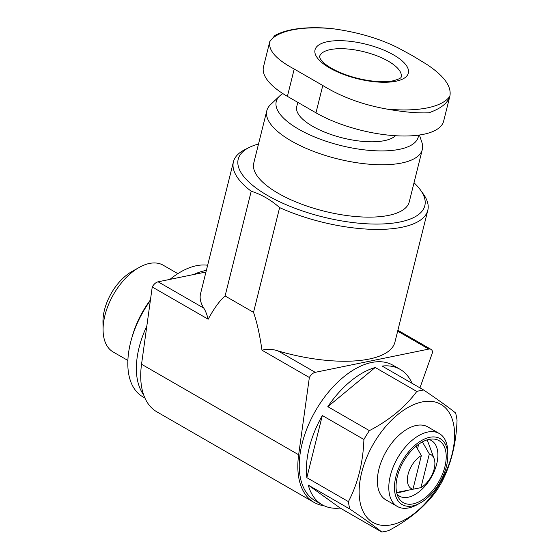 <?xml version="1.0" encoding="UTF-8"?>
<svg xmlns="http://www.w3.org/2000/svg" width="560" height="560" viewBox="0 0 560 560"><rect width="100%" height="100%" fill="white"/><g stroke="black" fill="none" stroke-linecap="round" stroke-linejoin="round"><path stroke-width="0.84" d="M426.559 64.253C444.052 75.796 451.815 86.464 449.855 96.243A94.85 35.07 -166 0 1 387.023 109.102C362.565 104.727 341.152 96.859 322.784 85.491L294.217 69.034C276.234 59.458 268.093 50.302 269.794 41.559A94.85 35.07 -166 0 1 332.626 28.7C357.35 32.032 379.134 38.402 397.992 47.796L412.37 55.629L426.559 64.253M332.626 28.7L324.94 28C302.939 26.824 286.251 29.323 274.876 35.497L269.794 41.559L263.487 66.843A78.127 28.889 14 0 0 287.406 96.362L315.973 112.819A78.127 28.889 14 0 0 394.996 135.695A78.127 28.889 14 0 0 443.66 121.1L449.855 96.243C447.846 103.04 440.867 108.556 428.925 112.784C417.669 113.295 403.704 112.07 387.023 109.102M393.61 54.929A48.076 17.773 -166 0 1 375.403 81.837A48.076 17.773 -166 0 1 316.029 47.628A48.076 17.773 -166 0 1 393.61 54.929M429.324 453.957A19.628 11.151 -60.1 0 1 434.126 458.633A19.628 11.151 -60.1 0 1 420.924 487.655L429.324 453.957L422.401 441.903M385.168 531.447A78.127 44.387 -60.1 0 1 381.745 532C375.522 526.897 364.889 519.246 349.846 509.04A78.127 44.387 -60.1 0 1 348.418 501.62C357.917 483.413 363.083 462.7 363.909 439.474A78.127 44.387 -60.1 0 1 369.397 430.633C389.445 420.154 405.244 407.092 416.787 391.447A78.127 44.387 -60.1 0 1 423.71 390.033C438.62 400.141 449.253 407.792 455.609 412.993A78.127 44.387 -60.1 0 1 457.037 420.413C456.218 443.618 451.052 464.331 441.546 482.559A78.127 44.387 -60.1 0 1 436.058 491.4C424.697 506.884 408.898 519.946 388.668 530.586A78.127 44.387 -60.1 0 1 385.168 531.447M391.538 524.797A68.11 38.696 -60.1 0 1 375.333 440.706A68.11 38.696 -60.1 0 1 453.677 424.676A68.11 38.696 -60.1 0 1 391.538 524.797M412.027 383.306A78.127 44.387 119.9 0 0 400.148 369.362L393.001 365.253A78.127 44.387 119.9 0 0 371.56 362.509A78.127 44.387 119.9 0 0 307.573 427.014A78.127 44.387 119.9 0 0 315 500.64L322.14 504.749A78.127 44.387 119.9 0 0 340.165 508.039L381.745 532M349.846 509.04L308.266 485.086A78.127 44.387 119.9 0 0 322.14 504.749M348.418 501.62L306.831 477.659A78.127 44.387 119.9 0 1 322.329 415.52L306.831 477.659M363.909 439.474L322.329 415.52M369.397 430.633L327.817 406.672A78.127 44.387 119.9 0 1 375.207 367.493L327.817 406.672M416.787 391.447L375.207 367.493M423.71 390.033L382.123 366.072A78.127 44.387 119.9 0 1 400.148 369.362M419.951 387.87L432.593 352.275A8.015 4.55 119.9 0 0 431.004 349.363A8.015 4.55 119.9 0 0 428.806 349.083L315.217 372.33A8.015 4.55 119.9 0 0 309.351 377.496L261.982 350.21C267.064 348.761 272.447 349.013 278.131 350.959A100.163 37.037 -166 0 0 394.926 342.146L427.798 210.308A100.163 37.037 -166 0 1 279.629 207.606L253.519 312.354L225.092 295.974C219.765 300.531 214.13 308.273 208.173 319.207L152.236 286.979A8.015 4.55 119.9 0 1 158.102 281.806L205.954 272.013M279.629 207.606C270.739 199.801 261.261 194.341 251.209 191.233A100.163 37.037 -166 0 1 233.422 161.847L200.557 293.678A100.163 37.037 -166 0 0 203.763 308.112C205.373 310.506 206.843 314.202 208.173 319.207M313.999 502.376A80.129 45.528 119.9 0 1 298.655 454.769L141.54 364.245A80.129 45.528 119.9 0 0 156.884 411.852L313.999 502.376A80.129 45.528 119.9 0 0 323.995 505.722M141.54 364.245L152.236 286.979M298.655 454.769L309.351 377.496M251.209 191.233L225.092 295.974M233.422 161.847A100.163 37.037 -166 0 1 245.014 149.548L249.34 147.399A96.152 35.553 -166 0 1 258.517 144.011M261.982 350.21C259.707 334.537 256.886 321.916 253.519 312.354M414.015 182.784A96.152 35.553 -166 0 1 420.525 190.078L423.332 194.005A100.163 37.037 -166 0 1 427.798 210.308M420.525 190.078A96.152 35.553 -166 0 1 322.91 216.965A96.152 35.553 -166 0 1 249.34 147.399M412.944 489.286A19.628 11.151 -60.1 0 1 408.093 474.292A19.628 11.151 -60.1 0 1 421.344 455.588L412.944 489.286L399.21 491.953A29.568 16.8 119.9 0 0 402.598 491.778A29.568 16.8 119.9 0 0 403.06 491.694A29.568 16.8 119.9 0 0 406.728 490.525M402.598 491.778L399.147 492.38A32.053 18.214 -60.1 0 1 396.662 492.611M427.021 439.922A32.053 18.214 -60.1 0 1 428.064 442.183L434.126 458.633M421.344 455.588L416.01 446.285M420.924 487.655L412.958 489.23M428.694 439.46A32.053 18.214 -60.1 0 1 431.424 440.559A32.053 18.214 -60.1 0 1 434.469 470.764A32.053 18.214 -60.1 0 1 408.212 497.224A32.053 18.214 -60.1 0 1 399.42 496.104A32.053 18.214 -60.1 0 1 397.103 494.291M413.091 503.888A35.791 20.335 -60.1 0 1 398.545 497.714A35.791 20.335 -60.1 0 1 403.515 461.468A35.791 20.335 -60.1 0 1 432.376 438.998A35.791 20.335 -60.1 0 1 444.29 468.993A35.791 20.335 -60.1 0 1 413.091 503.888M412.58 505.932A38.059 21.623 -60.1 0 1 395.045 480.669A38.059 21.623 -60.1 0 1 423.745 439.369A38.059 21.623 -60.1 0 1 447.818 455.217A38.059 21.623 -60.1 0 1 420.329 502.929A38.059 21.623 -60.1 0 1 412.58 505.932M420.329 502.929L417.389 504.581A42.07 23.905 -60.1 0 1 408.821 507.899A42.07 23.905 -60.1 0 1 397.278 506.429A42.07 23.905 -60.1 0 1 397.565 458.045A42.07 23.905 -60.1 0 1 439.278 433.524A42.07 23.905 -60.1 0 1 447.769 451.85L447.818 455.217M397.278 506.429L385.847 499.842A42.07 23.905 -60.1 0 1 386.141 451.458A42.07 23.905 -60.1 0 1 427.854 426.944L439.278 433.524M395.479 135.723A52.08 19.257 -166 0 1 336.945 136.402A52.08 19.257 -166 0 1 296.737 106.659L297.808 102.354M418.565 135.135A73.192 27.062 -166 0 1 334.936 143.976A73.192 27.062 -166 0 1 279.657 95.991A73.192 27.062 -166 0 1 282.849 93.59M419.419 135.016L421.883 142.352A80.129 29.624 -166 0 1 422.317 149.478A80.129 29.624 -166 0 1 337.4 158.837A80.129 29.624 -166 0 1 266.819 110.705A80.129 29.624 -166 0 1 270.55 104.622L279.657 95.991M422.317 149.478L409.262 201.852A80.129 29.624 -166 0 1 324.345 211.211A80.129 29.624 -166 0 1 253.764 163.079L266.819 110.705M144.893 398.006L142.744 396.767A74.116 42.112 -60.1 0 1 150.36 300.517M169.974 279.377A74.116 42.112 -60.1 0 1 207.641 265.244M132.188 336.672A66.108 37.562 -60.1 0 1 150.451 299.88M127.841 360.437L113.19 351.995A50.078 28.455 -60.1 0 1 103.082 330.183L102.963 321.909A40.257 22.869 -60.1 0 1 132.034 271.453L139.251 267.407A50.078 28.455 -60.1 0 1 163.191 265.209L177.849 273.651M103.082 330.183A50.078 28.455 -60.1 0 1 139.251 267.407M308.266 485.086L340.165 508.039M417.515 448.903L418.684 444.213M428.806 349.083L397.67 331.142M203.763 308.112L158.102 281.806M315.217 372.33L278.131 350.959M388.269 61.166A42.07 15.554 -166 0 1 401.149 77.063C400.442 76.727 403.774 77.798 393.351 80.759C387.52 81.949 380.016 81.977 370.839 80.85C359.66 79.324 349.132 76.426 339.255 72.149C333.053 69.391 328.195 66.556 324.681 63.651L320.495 59.276L319.508 56.707A42.07 15.554 -166 0 1 345.716 48.853A42.07 15.554 -166 0 1 388.269 61.166M143.591 394.716A74.116 42.112 -60.1 0 1 146.825 326.032M193.753 274.512A74.116 42.112 -60.1 0 1 206.36 270.403M315.973 112.819L322.784 85.491M287.406 96.362L294.217 69.034M431.004 349.363L397.88 330.281"/></g></svg>
